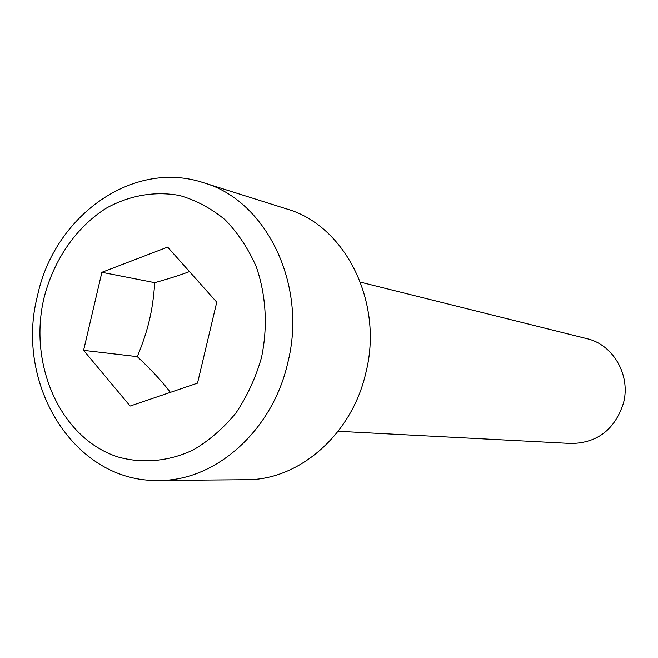 <?xml version="1.0" encoding="UTF-8"?>
<svg xmlns="http://www.w3.org/2000/svg" width="658" height="658" viewBox="0 0 658 658"><rect width="100%" height="100%" fill="white"/><g stroke="black" fill="none" stroke-linecap="round" stroke-linejoin="round"><path stroke-width="0.99" d="M360.469 282.15L586.903 338.664C613.215 344.537 630.989 375.34 623.463 403.148C614.843 429.542 597.431 442.999 571.218 443.508L338.163 431.294M286.756 208.94C345.458 225.554 384.116 302.721 365.667 373.563C351.561 434.913 298.757 480.332 246.256 479.74L158.956 480.463C215.133 481.163 272.198 431.097 287.636 363.372C307.812 285.153 266.334 200.377 203.487 182.694L286.756 208.94M189.479 271.581C180.144 275.102 168.563 278.795 154.729 282.66C153.799 296.791 152.014 309.318 149.374 320.224C146.857 331.147 142.827 343.295 137.283 356.652C151.307 369.804 162.337 381.714 170.373 392.374M197.515 383.145L130.144 406.052L83.599 350.344L101.883 272.297L167.642 247.087L216.753 302.178L197.515 383.145M137.283 356.652L83.599 350.344M154.729 282.66L101.883 272.297M261.481 357.598C267.954 326.771 266.087 294.99 256.233 266.671C248.305 248.625 237.957 233.014 225.192 219.846C211.325 208.413 196.199 200.312 179.807 195.525C154.794 190.836 129.182 195.393 106.086 208.273C76.057 227.298 53.512 260.198 43.996 298.016C27.99 365.091 60.824 438.771 118.119 457.022C142.564 463.857 168.761 461.521 193.32 449.916C209.219 440.572 223.449 428.243 235.992 412.92C247.219 396.174 255.715 377.733 261.481 357.598M37.531 295.598C54.211 216.359 132.513 159.047 203.487 182.694M37.465 295.878C14.435 384.198 74.354 482.873 158.956 480.463"/></g></svg>
